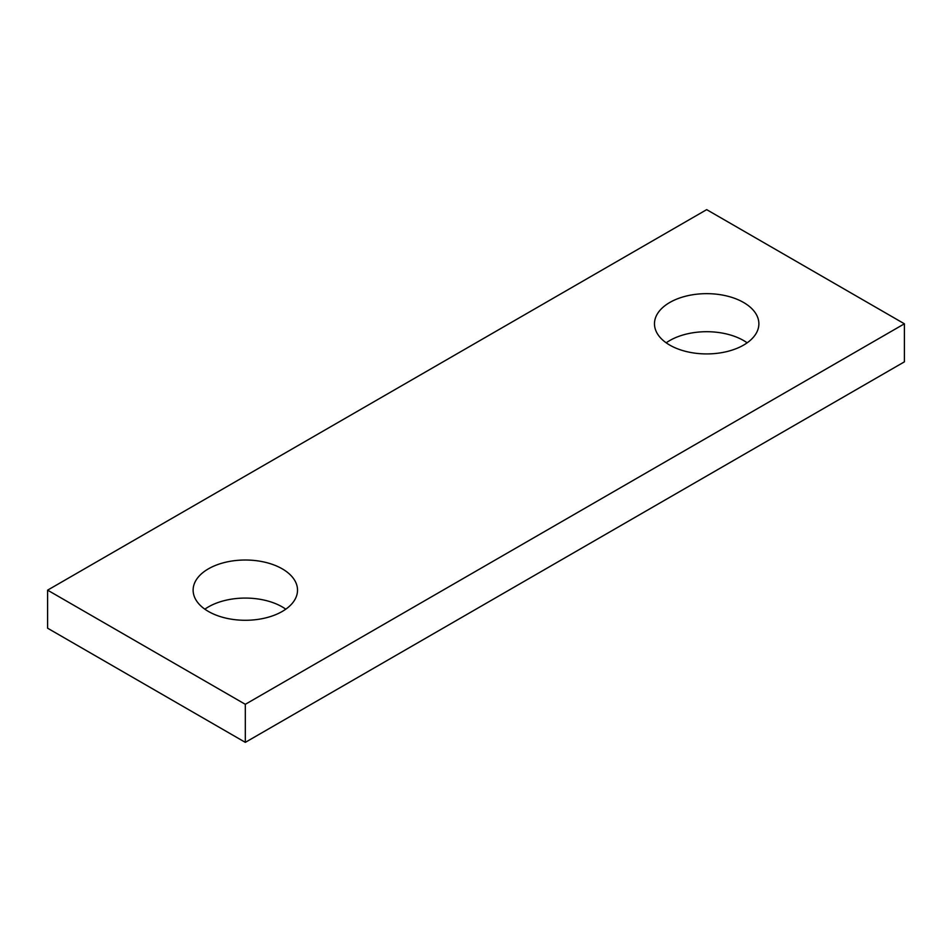 <?xml version="1.0" encoding="UTF-8"?>
<svg xmlns="http://www.w3.org/2000/svg" width="952" height="952" viewBox="0 0 952 952"><rect width="100%" height="100%" fill="white"/><g stroke="black" fill="none" stroke-linecap="round" stroke-linejoin="round"><path stroke-width="1.43" d="M904.4 323.799L706.682 209.642L47.6 590.157L47.6 628.201L245.319 742.358L904.4 361.843L904.4 323.799L245.319 704.313L245.319 742.358M47.6 590.157L245.319 704.313M669.768 345.1A52.193 30.131 0 0 0 726.65 351.633A52.193 30.131 0 0 0 758.875 323.799A52.193 30.131 0 0 0 706.682 293.656A52.193 30.131 0 0 0 654.476 323.799A52.193 30.131 0 0 0 669.768 345.1M747.153 342.815A52.193 30.131 0 0 0 666.198 342.815M208.417 611.458A52.193 30.131 0 0 0 265.299 617.991A52.193 30.131 0 0 0 297.524 590.157A52.193 30.131 0 0 0 245.319 560.014A52.193 30.131 0 0 0 193.125 590.157A52.193 30.131 0 0 0 208.417 611.458M285.802 609.185A52.193 30.131 0 0 0 204.847 609.185"/></g></svg>
